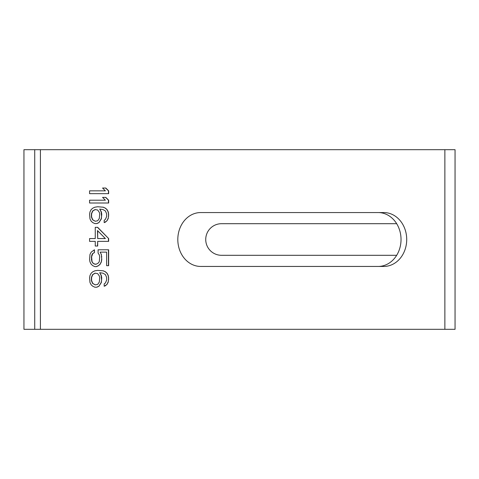 <?xml version="1.0" encoding="UTF-8"?>
<svg xmlns="http://www.w3.org/2000/svg" width="479" height="479" viewBox="0 0 479 479"><rect width="100%" height="100%" fill="white"/><g stroke="black" fill="none" stroke-linecap="round" stroke-linejoin="round"><path stroke-width="0.72" d="M23.95 329.312L23.95 149.688L34.727 149.688L34.727 329.312L23.95 329.312M396.678 223.693L221.537 223.693A15.807 15.807 0 0 0 205.731 239.5A15.807 15.807 0 0 0 221.537 255.307L396.678 255.307M40.41 149.688L40.41 329.312L455.05 329.312L455.05 149.688L34.727 149.688M383.823 266.444A26.944 22.89 90 0 0 406.713 239.5A26.944 22.89 90 0 0 383.823 212.556L200.701 212.556A26.944 22.89 90 0 0 177.811 239.5A26.944 22.89 90 0 0 200.701 266.444L383.823 266.444M89.573 190.846L89.573 193.654L108.649 193.654L108.649 190.846L105.805 188.037L102.56 188.037L105.398 190.846L89.573 190.846L105.212 190.846M89.573 200.198L89.573 203.006L108.649 203.006L108.649 200.198L105.805 197.39L102.56 197.39L105.398 200.198L89.573 200.198L105.212 200.198M96.878 223.591L98.908 222.651L101.338 218.909L101.746 214.233L101.338 211.892L99.716 209.089L102.967 209.557L105.398 210.958L106.619 213.766L106.619 216.574L105.398 219.376L104.183 220.316L104.183 222.651L107.021 220.783L108.242 218.442L108.649 214.233L108.242 211.892L107.021 209.557L105.398 208.149L103.368 207.215L97.686 206.748L94.848 207.215L92.818 208.149L91.196 209.557L89.98 211.892L89.573 214.233L89.98 218.909L91.196 221.25L92.818 222.651L94.848 223.591L96.878 223.591M108.649 241.362L108.649 238.56L97.686 227.333L95.255 227.333L95.255 238.56L89.573 238.56L89.573 241.362L95.255 241.362L95.255 246.038L97.686 246.038L97.686 241.362L108.649 241.362M98.093 249.787L98.093 253.056L99.315 254.93L99.716 256.798L99.315 261.48L98.5 262.881L96.063 264.282L94.034 263.815L92.818 262.881L92.004 261.48L91.603 256.798L92.818 253.529L94.441 252.589L94.441 249.787L91.196 252.122L89.98 254.463L89.573 259.606L89.98 261.947L91.196 264.282L92.818 265.689L94.848 266.623L96.471 266.623L98.5 265.689L100.123 264.282L101.338 261.947L101.746 259.606L101.338 254.463L100.123 252.122L106.619 252.122L106.619 265.689L108.649 265.689L108.649 249.787L98.093 249.787L108.458 249.787L108.458 265.689L106.619 265.689M96.878 287.202L98.908 286.268L101.338 282.526L101.746 277.85L101.338 275.509L99.716 272.707L102.967 273.174L105.398 274.575L106.619 277.383L106.619 280.191L105.398 282.993L104.183 283.933L104.183 286.268L107.021 284.4L108.242 282.059L108.649 277.85L108.242 275.509L107.021 273.174L105.398 271.767L103.368 270.833L97.686 270.366L94.848 270.833L92.818 271.767L91.196 273.174L89.98 275.509L89.573 277.85L89.98 282.526L91.196 284.867L92.818 286.268L94.848 287.202L96.878 287.202M40.41 329.312L34.727 329.312M378.141 266.444A26.944 22.89 90 0 0 401.031 239.5A26.944 22.89 90 0 0 378.141 212.556M89.573 193.654L108.458 193.654L108.458 190.846L105.614 188.037L102.56 188.037M89.573 203.006L108.458 203.006L108.458 200.198L105.614 197.39L102.56 197.39M98.908 222.651L101.153 218.909L101.56 216.574L101.153 211.892L99.716 209.089M94.848 223.591L96.686 223.591L98.716 222.651M103.368 207.215L97.686 206.748M105.398 208.149L103.183 207.215M107.021 209.557L105.212 208.149M108.242 211.892L106.835 209.557M108.649 214.233L108.05 211.892M108.649 216.107L108.458 214.233M108.242 218.442L108.458 216.107M107.021 220.783L108.05 218.442M105.398 222.184L106.835 220.783M104.183 222.579L105.212 222.184M95.255 221.25L92.627 219.843L91.411 217.041L91.411 213.766L92.627 210.958L95.064 209.557L97.686 210.024L99.315 212.365L99.716 213.766L99.315 218.442L97.686 220.783L95.255 221.25L92.818 219.843L91.603 217.041L91.603 213.766L92.818 210.958L95.255 209.557M108.649 238.56L97.5 227.333L95.255 227.333M108.458 241.362L108.458 238.56M97.686 241.362L97.5 246.038L95.255 246.038M89.573 241.362L95.064 241.362M95.064 238.56L89.573 238.56M97.686 238.56L97.5 230.603L105.398 238.56L97.686 238.56L97.686 230.603M100.123 252.122L101.338 254.463M101.746 256.798L101.153 254.463M101.746 259.606L101.56 256.798M101.338 261.947L101.56 259.606M100.123 264.282L101.153 261.947M98.5 265.689L99.931 264.282M94.848 266.623L96.279 266.623L98.309 265.689M94.441 252.589L94.255 249.894M92.818 253.529L94.255 252.589M92.004 254.93L92.627 253.529M91.603 256.798L91.818 254.93M91.603 259.606L91.411 256.798M92.004 261.48L91.411 259.606M92.818 262.881L91.818 261.48M94.034 263.815L92.627 262.881M95.255 264.282L93.848 263.815M98.908 286.268L101.153 282.526L101.56 280.191L101.153 275.509L99.716 272.707M94.848 287.202L96.686 287.202L98.716 286.268M103.368 270.833L97.686 270.366M105.398 271.767L103.183 270.833M107.021 273.174L105.212 271.767M108.242 275.509L106.835 273.174M108.649 277.85L108.05 275.509M108.649 279.724L108.458 277.85M108.242 282.059L108.458 279.724M107.021 284.4L108.05 282.059M105.398 285.801L106.835 284.4M104.183 286.197L105.212 285.801M95.255 284.867L92.627 283.466L91.411 280.658L91.411 277.383L92.627 274.575L95.064 273.174L97.686 273.641L99.315 275.982L99.716 277.383L99.315 282.059L97.686 284.4L95.255 284.867L92.818 283.466L91.603 280.658L91.603 277.383L92.818 274.575L95.255 273.174M444.865 329.312L444.865 149.688"/></g></svg>

